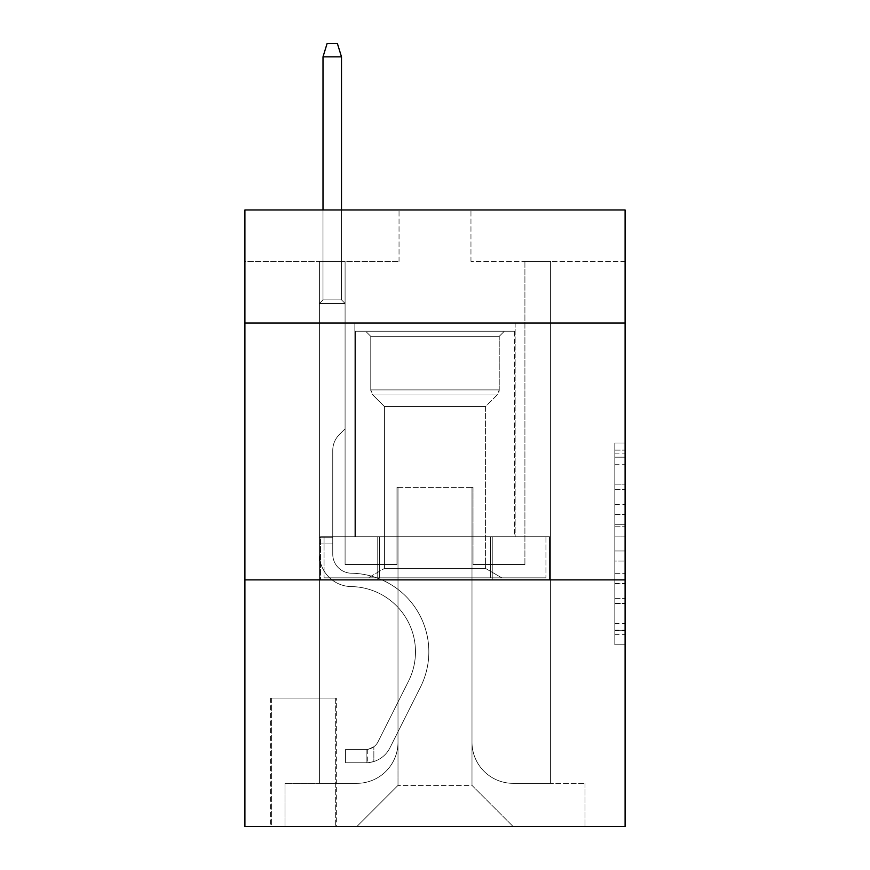 <?xml version="1.0" encoding="UTF-8"?>
<svg xmlns="http://www.w3.org/2000/svg" width="870" height="870" viewBox="0 0 870 870"><rect width="100%" height="100%" fill="white"/><g stroke="black" fill="none" stroke-linecap="round" stroke-linejoin="round"><path stroke-width="0.65" stroke-dasharray="4.35 3.26" d="M614.818 504.589L614.818 536.866L625.095 536.866L625.095 634.698L625.095 453.15L625.095 536.866L614.818 536.866L614.818 450.116L614.818 644.779L614.818 443.058L614.818 630.663L625.095 630.663L614.818 630.663L625.095 630.663L614.818 630.663L614.818 598.386L614.818 644.779L625.095 644.779L625.095 443.058L625.095 630.163L625.095 550.982L614.818 550.982L625.095 550.982L625.095 598.386L625.095 457.185L614.818 457.185L625.095 457.185L625.095 644.779L625.095 453.15L625.095 644.779L614.818 644.779L614.818 443.058L625.095 443.058L625.095 453.15L625.095 443.058L625.095 453.15L625.095 443.058L625.095 450.116L625.095 443.058L614.818 443.058L614.818 457.185L625.095 457.185L614.818 457.185L614.818 504.589L625.095 504.589M515.149 322.998L515.149 536.725L354.851 536.725L515.149 536.725L354.851 536.725L515.149 536.725L515.149 322.998L354.851 322.998L354.851 536.725L354.851 322.998L515.149 322.998M336.353 698.055L270.592 698.055L336.353 698.055L336.353 826.5L270.592 826.5L336.353 826.5M270.592 698.055L270.592 826.5M625.095 524.762L625.095 514.67L625.095 524.762L614.818 524.762L614.818 484.166L614.818 603.682L614.818 573.678L625.095 573.678L614.818 573.678L614.818 644.779L625.095 644.779L614.818 644.779L625.095 644.779L614.818 644.779L614.818 443.058L625.095 443.058L614.818 443.058L625.095 443.058L614.818 443.058L614.818 524.762L625.095 524.762M625.095 579.888L625.095 826.5L244.905 826.5L244.905 579.888L625.095 579.888L625.095 209.964L470.964 209.964L625.095 209.964L625.095 261.337L625.095 209.964L244.905 209.964L399.036 209.964L244.905 209.964L244.905 261.337L399.036 261.337L244.905 261.337L244.905 209.964L244.905 322.998L625.095 322.998L244.905 322.998L244.905 579.888L625.095 579.888L244.905 579.888M319.399 261.337L319.399 783.337L356.907 783.337A41.107 41.107 0 0 0 398.003 742.24L398.003 487.407L398.003 785.393L398.003 487.407L398.003 785.393L398.003 487.407L471.997 487.407L471.997 742.24A41.107 41.107 0 0 0 513.093 783.337L550.601 783.337L550.601 261.337L550.601 783.337L550.601 261.337L550.601 783.337L550.601 261.337L550.601 783.337L550.601 261.337L550.601 783.337L585.021 783.337L513.093 783.337L550.601 783.337L513.093 783.337L550.601 783.337L513.093 783.337L550.601 783.337L550.601 261.337L524.914 261.337L550.601 261.337L524.914 261.337L550.601 261.337L524.914 261.337L550.601 261.337L524.914 261.337L550.601 261.337L524.914 261.337L550.601 261.337L550.601 783.337L513.093 783.337A41.107 41.107 0 0 1 471.997 742.24A41.107 41.107 0 0 0 513.093 783.337A41.107 41.107 0 0 1 471.997 742.24A41.107 41.107 0 0 0 513.093 783.337A41.107 41.107 0 0 1 471.997 742.24A41.107 41.107 0 0 0 513.093 783.337A41.107 41.107 0 0 1 471.997 742.24L471.997 487.407L471.997 785.393L398.003 785.393L471.997 785.393L513.093 826.5L585.021 826.5L356.907 826.5L513.093 826.5L471.997 785.393L513.093 826.5L471.997 785.393L471.997 487.407L471.997 785.393L471.997 487.407L396.981 487.407L396.981 564.478L345.085 564.478L345.085 261.337L319.399 261.337L319.399 783.337L356.907 783.337A41.107 41.107 0 0 0 398.003 742.24L398.003 487.407L396.981 487.407L396.981 564.478L345.085 564.478L345.085 261.337L319.399 261.337L319.399 783.337L356.907 783.337L284.979 783.337L356.907 783.337L319.399 783.337L319.399 261.337L319.399 783.337L319.399 261.337L319.399 783.337L319.399 261.337L345.085 261.337L319.399 261.337L345.085 261.337L319.399 261.337L345.085 261.337L319.399 261.337L345.085 261.337L319.399 261.337L319.399 783.337L319.399 261.337M398.003 742.24L398.003 487.407L396.981 487.407L396.981 564.478L345.085 564.478L345.085 261.337L345.085 564.478L345.085 261.337L345.085 564.478L345.085 261.337L345.085 564.478L345.085 261.337L345.085 564.478L396.981 564.478L345.085 564.478L396.981 564.478L345.085 564.478L396.981 564.478L345.085 564.478L396.981 564.478L396.981 487.407L396.981 564.478L396.981 487.407L396.981 564.478L396.981 487.407L396.981 564.478L396.981 487.407L398.003 487.407L396.981 487.407L398.003 487.407L396.981 487.407L398.003 487.407L396.981 487.407L398.003 487.407L398.003 742.24A41.107 41.107 0 0 1 356.907 783.337A41.107 41.107 0 0 0 398.003 742.24A41.107 41.107 0 0 1 356.907 783.337A41.107 41.107 0 0 0 398.003 742.24A41.107 41.107 0 0 1 356.907 783.337A41.107 41.107 0 0 0 398.003 742.24M625.095 261.337L470.964 261.337L625.095 261.337M271.614 826.5L335.331 826.5L271.614 826.5L271.614 698.055L335.331 698.055L335.331 826.5L335.331 698.055L271.614 698.055L271.614 826.5M284.979 826.5L356.907 826.5L398.003 785.393L356.907 826.5L398.003 785.393L356.907 826.5L284.979 826.5L284.979 783.337L284.979 826.5M473.019 487.407L471.997 487.407L473.019 487.407L471.997 487.407L473.019 487.407L471.997 487.407L473.019 487.407L471.997 487.407L473.019 487.407L471.997 487.407L473.019 487.407L473.019 564.478L473.019 487.407M470.964 261.337L470.964 209.964L470.964 261.337M399.036 261.337L399.036 209.964L399.036 261.337M585.021 783.337L585.021 826.5L585.021 783.337M524.914 261.337L524.914 564.478L473.019 564.478L524.914 564.478L473.019 564.478L524.914 564.478L473.019 564.478L524.914 564.478L473.019 564.478L524.914 564.478L473.019 564.478L524.914 564.478L524.914 261.337M549.503 579.888L320.497 579.888L549.503 579.888L549.503 536.725L320.497 536.725L492.246 536.725L492.246 579.888L492.246 536.725L377.754 536.725L377.754 579.888L377.754 536.725L320.497 536.725L320.497 579.888L320.497 536.725L549.503 536.725L549.503 579.888M625.095 322.998L244.905 322.998M377.754 536.725L377.754 579.888L377.754 536.725M492.246 536.725L492.246 579.888L492.246 536.725M614.818 536.866L625.095 536.866L614.818 536.866M614.818 450.116L614.818 443.058L614.818 450.116L625.095 450.116L614.818 450.116M614.818 603.182L614.818 561.063L614.818 603.182L625.095 603.182L614.818 603.182M614.818 561.063L614.818 550.982L625.095 550.982L614.818 550.982L614.818 561.063L625.095 561.063L614.818 561.063M614.818 484.166L614.818 457.185L614.818 484.166L625.095 484.166L614.818 484.166M614.818 443.058L625.095 443.058L614.818 443.058L614.818 453.15L614.818 443.058L625.095 443.058M614.818 644.779L625.095 644.779L614.818 644.779L614.818 634.698L614.818 644.779M332.753 537.758L332.753 543.924L319.399 543.924L319.399 537.758L319.399 554.223L319.399 303.478L345.085 303.478L319.399 303.478L322.998 299.878L341.497 299.878L322.998 299.878L319.399 303.478L345.085 303.478L345.085 428.834L339.3 434.63A22.326 22.326 -5.7 0 0 332.753 450.41A22.326 22.326 174.3 0 1 339.3 434.63L345.085 428.834L345.085 303.478L319.399 303.478L322.998 299.878L341.497 299.878L345.085 303.478L319.399 303.478L345.085 303.478L341.497 299.878L322.998 299.878L319.399 303.478L322.998 299.878L341.497 299.878L345.085 303.478L319.399 303.478L345.085 303.478L345.085 428.834L339.3 434.63A22.326 22.326 -8.3 0 0 332.753 450.41A22.326 22.326 171.7 0 1 339.3 434.63L345.085 428.834L345.085 303.478L319.399 303.478L322.998 299.878L319.399 303.478L345.085 303.478L319.399 303.478L322.998 299.878L341.497 299.878L322.998 299.878L319.399 303.478L319.399 554.223A32.364 32.364 -5.7 0 0 351.252 586.587A32.364 32.364 174.3 0 1 319.399 554.223L319.399 303.478L319.399 554.223A32.364 32.364 -8.3 0 0 351.252 586.587A32.364 32.364 174.3 0 1 319.399 554.223L319.399 303.478L345.085 303.478L341.497 299.878L345.085 303.478L345.085 428.834L339.3 434.63A22.326 22.326 -8.3 0 0 332.753 450.41A22.326 22.326 171.7 0 1 339.3 434.63L345.085 428.834L345.085 303.478L319.399 303.478L319.399 554.223A32.364 32.364 -8.3 0 0 351.252 586.587A32.364 32.364 174.3 0 1 319.399 554.223L319.399 303.478L345.085 303.478L341.497 299.878L322.998 299.878L341.497 299.878L345.085 303.478L319.399 303.478L345.085 303.478L345.085 428.834L339.3 434.63A22.326 22.326 -8.3 0 0 332.753 450.41A22.326 22.326 171.7 0 1 339.3 434.63L345.085 428.834L345.085 303.478L319.399 303.478L319.399 554.223A32.364 32.364 -8.3 0 0 351.252 586.587A65.25 65.25 174.3 0 1 408.53 681.134A65.25 65.25 -5.7 0 0 351.252 586.587A32.364 32.364 171.7 0 1 319.399 554.223L319.399 303.478L345.085 303.478L341.497 299.878L322.998 299.878L319.399 303.478L345.085 303.478L345.085 428.834L339.3 434.63A22.326 22.326 -8.3 0 0 332.753 450.41A22.326 22.326 171.7 0 1 339.3 434.63L345.085 428.834L345.085 303.478L319.399 303.478L319.399 554.223L319.399 543.924L332.753 543.924L332.753 537.758L319.399 537.758L332.753 537.758L332.753 554.223L332.753 450.41L332.753 554.223A19.009 19.009 -5.7 0 0 351.469 573.232A19.009 19.009 174.3 0 1 332.753 554.223L332.753 450.41L332.753 554.223L332.753 537.758L319.399 537.758L332.753 537.758L332.753 554.223A19.009 19.009 -8.3 0 0 351.469 573.232A19.009 19.009 174.3 0 1 332.753 554.223L332.753 450.41L332.753 554.223A19.009 19.009 -8.3 0 0 351.469 573.232A19.009 19.009 174.3 0 1 332.753 554.223L332.753 450.41L332.753 554.223L332.753 537.758L319.399 537.758M366.15 762.783A27.231 27.231 -5.7 0 0 389.967 747.787L420.46 687.137A78.605 78.605 -5.7 0 0 351.469 573.232A78.605 78.605 174.3 0 1 420.46 687.137A78.605 78.605 -5.7 0 0 351.469 573.232A19.009 19.009 171.7 0 1 332.753 554.223A19.009 19.009 -8.3 0 0 351.469 573.232A19.009 19.009 171.7 0 1 332.753 554.223L332.753 450.41L332.753 554.223A19.009 19.009 -8.3 0 0 351.469 573.232A19.009 19.009 171.7 0 1 332.753 554.223A19.009 19.009 171.7 0 0 351.469 573.232A78.605 78.605 171.7 0 1 420.46 687.137A78.605 78.605 -5.7 0 0 351.469 573.232A19.009 19.009 171.7 0 1 332.753 554.223A19.009 19.009 171.7 0 0 351.469 573.232A78.605 78.605 171.7 0 1 420.46 687.137L389.967 747.787L420.46 687.137A78.605 78.605 -8.3 0 0 351.469 573.232A19.009 19.009 171.7 0 1 332.753 554.223A19.009 19.009 171.7 0 0 351.469 573.232A19.009 19.009 171.7 0 1 332.753 554.223A19.009 19.009 171.7 0 0 351.469 573.232A78.605 78.605 171.7 0 1 420.46 687.137A78.605 78.605 -8.3 0 0 351.469 573.232A19.009 19.009 171.7 0 1 332.753 554.223A19.009 19.009 171.7 0 0 351.469 573.232A78.605 78.605 171.7 0 1 420.46 687.137A78.605 78.605 -8.3 0 0 351.469 573.232A78.605 78.605 -8.3 0 1 420.46 687.137L389.967 747.787L420.46 687.137A78.605 78.605 -8.3 0 0 351.469 573.232A78.605 78.605 -8.3 0 1 420.46 687.137L389.967 747.787A27.231 27.231 174.3 0 1 373.861 761.522A27.231 27.231 -5.7 0 0 389.967 747.787L420.46 687.137A78.605 78.605 -8.3 0 0 351.469 573.232A78.605 78.605 -8.3 0 1 420.46 687.137A78.605 78.605 -8.3 0 0 351.469 573.232A78.605 78.605 -8.3 0 1 420.46 687.137L389.967 747.787L420.46 687.137A78.605 78.605 -8.3 0 0 351.469 573.232A78.605 78.605 -8.3 0 1 420.46 687.137L389.967 747.787A27.231 27.231 171.7 0 1 373.861 761.522C365.944 763.207 365.944 763.207 373.861 761.522C365.944 763.207 365.944 763.207 373.861 761.522A27.231 27.231 -8.3 0 0 389.967 747.787L420.46 687.137L389.967 747.787A27.231 27.231 171.7 0 1 373.861 761.522C365.944 763.207 365.944 763.207 373.861 761.522C365.944 763.207 365.944 763.207 373.861 761.522A27.231 27.231 -8.3 0 0 389.967 747.787L420.46 687.137L389.967 747.787A27.231 27.231 171.7 0 1 373.861 761.522C365.944 763.207 365.944 763.207 373.861 761.522C365.944 763.207 365.944 763.207 373.861 761.522A27.231 27.231 -8.3 0 0 389.967 747.787L420.46 687.137L389.967 747.787A27.231 27.231 171.7 0 1 373.861 761.522C365.944 763.207 365.944 763.207 373.861 761.522C365.944 763.207 365.944 763.207 373.861 761.522A27.231 27.231 -8.3 0 0 389.967 747.787A27.231 27.231 -5.7 0 1 366.15 762.783L366.15 749.429A13.876 13.876 -5.7 0 0 378.037 741.795L408.53 681.134A65.25 65.25 -5.7 0 0 351.252 586.587A32.364 32.364 171.7 0 1 319.399 554.223A32.364 32.364 -8.3 0 0 351.252 586.587A32.364 32.364 171.7 0 1 319.399 554.223A32.364 32.364 171.7 0 0 351.252 586.587A65.25 65.25 171.7 0 1 408.53 681.134A65.25 65.25 -5.7 0 0 351.252 586.587A32.364 32.364 171.7 0 1 319.399 554.223A32.364 32.364 171.7 0 0 351.252 586.587A65.25 65.25 171.7 0 1 408.53 681.134L378.037 741.795L408.53 681.134A65.25 65.25 -8.3 0 0 351.252 586.587A32.364 32.364 171.7 0 1 319.399 554.223A32.364 32.364 171.7 0 0 351.252 586.587A32.364 32.364 171.7 0 1 319.399 554.223A32.364 32.364 171.7 0 0 351.252 586.587A65.25 65.25 171.7 0 1 408.53 681.134A65.25 65.25 -8.3 0 0 351.252 586.587A32.364 32.364 171.7 0 1 319.399 554.223A32.364 32.364 171.7 0 0 351.252 586.587A65.25 65.25 171.7 0 1 408.53 681.134A65.25 65.25 -8.3 0 0 351.252 586.587A65.25 65.25 -8.3 0 1 408.53 681.134L378.037 741.795L408.53 681.134A65.25 65.25 -8.3 0 0 351.252 586.587A65.25 65.25 -8.3 0 1 408.53 681.134L378.037 741.795A13.876 13.876 174.3 0 1 373.861 746.732C366.074 750.31 366.074 750.31 373.861 746.732C366.074 750.31 366.074 750.31 373.861 746.732A13.876 13.876 -5.7 0 0 378.037 741.795L408.53 681.134A65.25 65.25 -8.3 0 0 351.252 586.587A65.25 65.25 -8.3 0 1 408.53 681.134A65.25 65.25 -8.3 0 0 351.252 586.587A65.25 65.25 -8.3 0 1 408.53 681.134L378.037 741.795L408.53 681.134A65.25 65.25 -8.3 0 0 351.252 586.587A65.25 65.25 -8.3 0 1 408.53 681.134L378.037 741.795A13.876 13.876 171.7 0 1 373.861 746.732C366.074 750.31 366.074 750.31 373.861 746.732C366.074 750.31 366.074 750.31 373.861 746.732A13.876 13.876 -8.3 0 0 378.037 741.795L408.53 681.134L378.037 741.795A13.876 13.876 171.7 0 1 373.861 746.732C366.074 750.31 366.074 750.31 373.861 746.732C366.074 750.31 366.074 750.31 373.861 746.732A13.876 13.876 -8.3 0 0 378.037 741.795L408.53 681.134L378.037 741.795A13.876 13.876 171.7 0 1 373.861 746.732C366.074 750.31 366.074 750.31 373.861 746.732C366.074 750.31 366.074 750.31 373.861 746.732A13.876 13.876 -8.3 0 0 378.037 741.795L408.53 681.134L378.037 741.795A13.876 13.876 171.7 0 1 373.861 746.732C366.074 750.31 366.074 750.31 373.861 746.732C366.074 750.31 366.074 750.31 373.861 746.732A13.876 13.876 -8.3 0 0 378.037 741.795A13.876 13.876 -5.7 0 1 366.15 749.429L366.15 762.783L345.607 762.794L366.15 762.783A27.231 27.231 -8.3 0 0 389.967 747.787A27.231 27.231 -8.3 0 1 366.15 762.783L366.15 749.429L345.607 749.429L366.15 749.429A13.876 13.876 -8.3 0 0 378.037 741.795A13.876 13.876 -8.3 0 1 366.15 749.429L366.15 762.783L345.607 762.794L345.607 749.429L345.607 762.794L366.15 762.783A27.231 27.231 -8.3 0 0 389.967 747.787A27.231 27.231 -8.3 0 1 366.15 762.783L366.15 749.429L345.607 749.429L366.15 749.429A13.876 13.876 -8.3 0 0 378.037 741.795A13.876 13.876 -8.3 0 1 366.15 749.429L366.15 762.783L345.607 762.794L345.607 749.429L345.607 762.794L366.15 762.783A27.231 27.231 -8.3 0 0 389.967 747.787A27.231 27.231 -8.3 0 1 366.15 762.783L366.15 749.429L345.607 749.429L366.15 749.429A13.876 13.876 -8.3 0 0 378.037 741.795A13.876 13.876 -8.3 0 1 366.15 749.429L366.15 762.783L345.607 762.794L345.607 749.429L345.607 762.794L366.15 762.783A27.231 27.231 -8.3 0 0 389.967 747.787A27.231 27.231 -8.3 0 1 366.15 762.783L366.15 749.429L345.607 749.429L366.15 749.429A13.876 13.876 -8.3 0 0 378.037 741.795A13.876 13.876 -8.3 0 1 366.15 749.429L366.15 762.783L345.607 762.794L345.607 749.429L345.607 762.794L366.15 762.783M322.998 56.854L341.497 56.854L337.386 43.5L341.497 56.854L337.386 43.5L327.109 43.5L322.998 56.854L322.998 299.878L322.998 56.854L341.497 56.854L341.497 299.878L345.085 303.478L341.497 299.878L341.497 56.854L322.998 56.854L327.109 43.5L337.386 43.5L327.109 43.5L322.998 56.854L322.998 299.878L322.998 56.854L341.497 56.854L337.386 43.5L341.497 56.854L341.497 299.878L341.497 56.854L322.998 56.854L327.109 43.5L337.386 43.5L327.109 43.5L322.998 56.854L322.998 299.878L322.998 56.854L341.497 56.854L337.386 43.5L341.497 56.854L341.497 299.878L341.497 56.854L322.998 56.854L327.109 43.5L337.386 43.5L327.109 43.5L322.998 56.854L322.998 299.878L322.998 56.854L341.497 56.854L337.386 43.5L341.497 56.854L341.497 299.878L341.497 56.854L322.998 56.854L327.109 43.5L337.386 43.5L327.109 43.5L322.998 56.854L322.998 209.964M370.772 336.353L365.639 331.22L504.361 331.22L365.639 331.22L504.361 331.22L365.639 331.22L370.772 336.353L499.228 336.353L504.361 331.22L499.228 336.353L370.772 336.353L499.228 336.353L370.772 336.353L370.772 389.89L499.228 389.89L499.228 336.353L499.228 389.89L370.772 389.89L499.228 389.89L370.772 389.89L370.772 336.353M485.569 568.469L501.794 577.832L368.206 577.832L501.794 577.832L368.206 577.832L501.794 577.832L485.569 568.469L384.431 568.469L368.206 577.832L384.431 568.469L485.569 568.469L384.431 568.469L485.569 568.469L485.569 406.518L497.118 394.98A7.188 7.188 0 0 0 499.228 389.89L497.118 394.98L372.882 394.98A7.188 7.188 0 0 1 370.772 389.89L372.882 394.98L497.118 394.98L372.882 394.98L497.118 394.98L485.569 406.518L384.431 406.518L384.431 568.469L384.431 406.518L485.569 406.518L384.431 406.518L372.882 394.98L384.431 406.518L485.569 406.518L485.569 568.469M355.362 331.22L514.638 331.22L514.638 536.725L355.362 536.725L514.638 536.725L355.362 536.725L514.638 536.725L514.638 331.22L355.362 331.22L355.362 536.725L355.362 331.22L514.638 331.22L355.362 331.22M490.473 536.725L324.064 536.725L490.473 536.725L490.473 577.832L545.936 577.832L324.064 577.832L545.936 577.832L379.527 577.832L490.473 577.832L490.473 536.725L545.936 536.725L545.936 577.832L545.936 536.725L379.527 536.725L379.527 577.832L324.064 577.832L379.527 577.832L379.527 536.725L490.473 536.725L490.473 577.832L490.473 536.725M324.064 536.725L324.064 577.832L324.064 536.725L379.527 536.725L324.064 536.725M379.527 536.725L379.527 577.832L379.527 536.725M345.607 749.429L365.639 749.429L345.607 749.429L345.607 762.794L345.607 749.429M373.861 761.522C365.944 763.207 365.944 763.207 373.861 761.522C365.944 763.207 365.944 763.207 373.861 761.522L373.861 746.732L373.861 761.522M341.497 209.964L341.497 56.854M614.818 598.386L625.095 598.386L614.818 598.386M614.818 583.259L625.095 583.259M614.818 489.451L625.095 489.451L614.818 489.451M614.818 453.15L625.095 453.15M614.818 634.698L625.095 634.698M614.818 623.605L625.095 623.605M614.818 464.243L625.095 464.243M614.818 526.774L625.095 526.774L614.818 526.774M614.818 583.759L625.095 583.759L614.818 583.759M614.818 603.682L625.095 603.682L614.818 603.682M614.818 514.67L625.095 514.67L614.818 514.67M332.753 543.924L319.399 543.924L332.753 543.924M614.818 630.163L625.095 630.163M614.818 630.663L625.095 630.663M614.818 457.185L625.095 457.185M367.695 749.277L367.695 762.718"/><path stroke-width="1.3" d="M625.095 322.998L625.095 209.964L244.905 209.964L244.905 322.998L625.095 322.998L625.095 826.5L244.905 826.5L244.905 322.998M625.095 579.888L244.905 579.888M341.497 209.964L341.497 56.854L322.998 56.854L322.998 209.964M322.998 56.854L327.109 43.5L337.386 43.5L341.497 56.854"/></g></svg>
